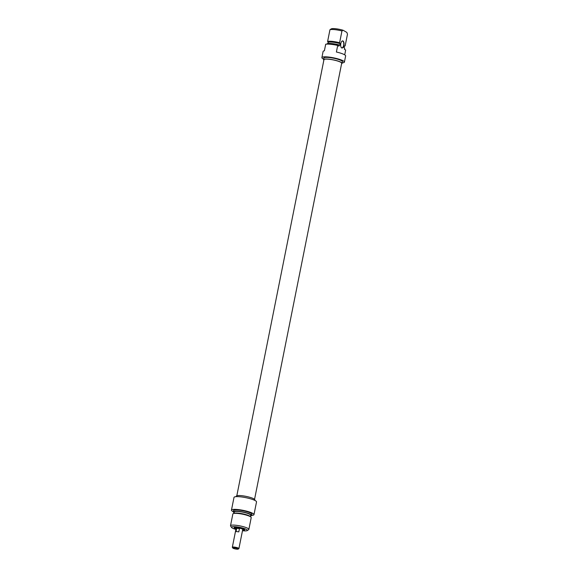 <?xml version="1.0" encoding="UTF-8"?>
<svg xmlns="http://www.w3.org/2000/svg" width="578" height="578" viewBox="0 0 578 578"><rect width="100%" height="100%" fill="white"/><g stroke="black" fill="none" stroke-linecap="round" stroke-linejoin="round"><path stroke-width="0.87" d="M236.236 496.654L236.33 496.162A9.443 1.698 11.3 0 1 245.925 496.35A9.443 1.698 11.3 0 1 254.847 499.862L254.754 500.353M253.98 514.622L256.524 501.906A11.481 2.066 -168.7 0 0 245.664 497.629A11.481 2.066 -168.7 0 0 234.003 497.405L231.46 510.121A11.481 2.066 11.3 0 1 243.128 510.352A11.481 2.066 11.3 0 1 253.98 514.622A11.481 2.066 11.3 0 1 251.755 515.374L251.668 515.366M233.31 511.718A11.481 2.066 11.3 0 1 231.46 510.121M234.112 512.7A9.356 1.683 11.3 0 1 233.302 511.768L233.548 510.54A9.356 1.683 11.3 0 1 243.049 510.728A9.356 1.683 11.3 0 1 251.9 514.21L251.654 515.439A9.356 1.683 11.3 0 1 250.549 515.981M233.302 511.768A9.356 1.683 11.3 0 1 242.803 511.956A9.356 1.683 11.3 0 1 251.654 515.439M233.982 513.365L234.263 511.964A8.381 1.503 11.3 0 1 242.774 512.13A8.381 1.503 11.3 0 1 250.693 515.244L250.411 516.645M230.514 525.72L232.862 513.958A9.356 1.683 11.3 0 1 233.44 513.531L234.444 513.221A8.381 1.503 11.3 0 1 242.442 513.77A8.381 1.503 11.3 0 1 250.036 516.335L250.845 517.007A9.356 1.683 11.3 0 1 251.213 517.628L248.865 529.39A9.356 1.683 -168.7 0 0 240.022 525.908A9.356 1.683 -168.7 0 0 230.514 525.72A9.356 1.683 -168.7 0 0 230.608 526.052L231.597 527.49A8.078 1.452 11.3 0 1 239.726 527.36A8.078 1.452 11.3 0 1 247.182 530.604A8.078 1.452 11.3 0 1 242.926 530.785A8.078 1.452 11.3 0 1 242.478 530.741M233.44 513.531A9.356 1.683 11.3 0 1 242.37 514.145A9.356 1.683 11.3 0 1 250.845 517.007M247.182 530.604L248.648 529.658A9.356 1.683 -168.7 0 0 248.865 529.39M235.889 529.419A8.078 1.452 11.3 0 1 231.597 527.49M242.587 530.192A5.404 0.968 -168.7 0 0 244.682 529.65A5.404 0.968 -168.7 0 0 239.632 527.837A5.404 0.968 -168.7 0 0 234.271 527.57A5.404 0.968 -168.7 0 0 235.997 528.87M236.062 528.567A5.144 0.925 11.3 0 1 234.444 527.533A5.144 0.925 11.3 0 1 234.458 527.483M244.545 529.499A5.144 0.925 11.3 0 1 244.537 529.549A5.144 0.925 11.3 0 1 242.652 529.881M236.099 528.386A3.873 0.694 11.3 0 1 235.665 528.003L235.513 527.382A4.14 0.744 11.3 0 1 235.513 527.36M243.62 528.986A4.14 0.744 11.3 0 1 243.605 529L243.23 529.513A3.873 0.694 11.3 0 1 242.688 529.701M235.665 528.003A3.873 0.694 11.3 0 1 239.595 528.025A3.873 0.694 11.3 0 1 243.23 529.513M236.12 528.278A3.613 0.65 11.3 0 1 235.911 527.996A3.613 0.65 11.3 0 1 239.588 528.068A3.613 0.65 11.3 0 1 243.006 529.412A3.613 0.65 11.3 0 1 242.709 529.6M236.127 528.22A3.403 0.614 11.3 0 1 236.106 528.119A3.403 0.614 11.3 0 1 239.559 528.184A3.403 0.614 11.3 0 1 242.782 529.455A3.403 0.614 11.3 0 1 242.717 529.535M232.327 547.243L236.149 528.126A3.36 0.607 11.3 0 1 239.559 528.191A3.36 0.607 11.3 0 1 242.738 529.441L238.916 548.565A3.36 0.607 -168.7 0 0 235.737 547.315A3.36 0.607 -168.7 0 0 232.327 547.243A3.36 0.607 -168.7 0 0 232.363 547.366L232.826 548.038A2.767 0.499 11.3 0 1 235.607 547.995A2.767 0.499 11.3 0 1 238.158 549.1A2.767 0.499 11.3 0 1 235.824 549.042A2.767 0.499 11.3 0 1 233.071 548.233A2.767 0.499 11.3 0 1 232.826 548.038M238.158 549.1L238.837 548.659A3.36 0.607 -168.7 0 0 238.916 548.565M238.793 531.883A3.36 0.607 -168.7 0 0 236.048 531.601L236.705 528.321A3.36 0.607 11.3 0 1 239.451 528.595L238.793 531.883M236.705 528.321L239.451 528.595M236.814 495.765L323.947 59.715A9.046 1.626 11.3 0 1 333.138 59.895A9.046 1.626 11.3 0 1 341.692 63.262L254.558 499.313M341.591 63.739A9.443 1.698 -168.7 0 0 342.075 63.334A9.443 1.698 -168.7 0 0 333.152 59.823A9.443 1.698 -168.7 0 0 323.557 59.635A9.443 1.698 -168.7 0 0 323.853 60.191M323.557 59.635L323.89 57.995A9.443 1.698 11.3 0 1 333.477 58.183A9.443 1.698 11.3 0 1 342.407 61.694L342.075 63.334M342.183 62.85L342.176 62.85A11.481 2.066 11.3 0 0 344.409 62.099L345.637 55.943A11.481 2.066 -168.7 0 0 336.389 52.013L337.704 45.445A11.481 2.066 -168.7 0 0 325.703 44.224L324.388 50.792A11.481 2.066 -168.7 0 0 323.116 51.442L321.888 57.598A11.481 2.066 11.3 0 1 333.549 57.822A11.481 2.066 11.3 0 1 344.409 62.099M323.658 59.151A11.481 2.066 11.3 0 1 321.888 57.598M337.704 45.445L338.918 46.146L339.163 44.918L339.828 45.301L340.153 43.653L339.604 42.729L341.952 30.966L343.086 30.251L346.843 32.411L347.486 34.153L345.138 45.915L344.365 46.081L344.04 47.721L344.698 48.097L344.452 49.332L345.673 50.033L344.712 54.852M339.163 44.918A9.356 1.683 -168.7 0 0 327.17 43.697L327.083 44.109M331.093 29.023L329.951 29.745L327.603 41.508L328.159 42.432L327.943 43.509M341.728 41.406A3.403 1.575 -84.2 0 1 342.537 41.06A3.403 1.575 -84.2 0 1 343.758 44.6A3.403 1.575 -84.2 0 1 341.851 47.83A3.403 1.575 -84.2 0 1 341.54 47.721A3.403 1.575 -84.2 0 1 341.128 47.317M341.656 47.902A3.569 1.655 95.8 0 0 344.026 44.007A3.569 1.655 95.8 0 0 341.793 41.341A3.569 1.655 95.8 0 0 341.172 47.396A3.569 1.655 95.8 0 0 341.656 47.902M344.351 46.161L344.972 45.973A9.356 1.683 -168.7 0 0 345.138 45.915M343.086 30.251A8.078 1.452 -168.7 0 0 331.23 28.9L330.5 29.362M329.951 29.745A9.356 1.683 11.3 0 1 341.952 30.966M339.604 42.729A9.356 1.683 -168.7 0 0 327.603 41.508M340.153 43.653A8.381 1.503 -168.7 0 0 328.159 42.432M235.643 527.909A4.978 0.896 11.3 0 1 234.812 527.411M244.248 529.296A4.978 0.896 11.3 0 1 243.287 529.441M243.28 529.448L244.277 529.311M234.776 527.418L235.643 527.916"/></g></svg>
